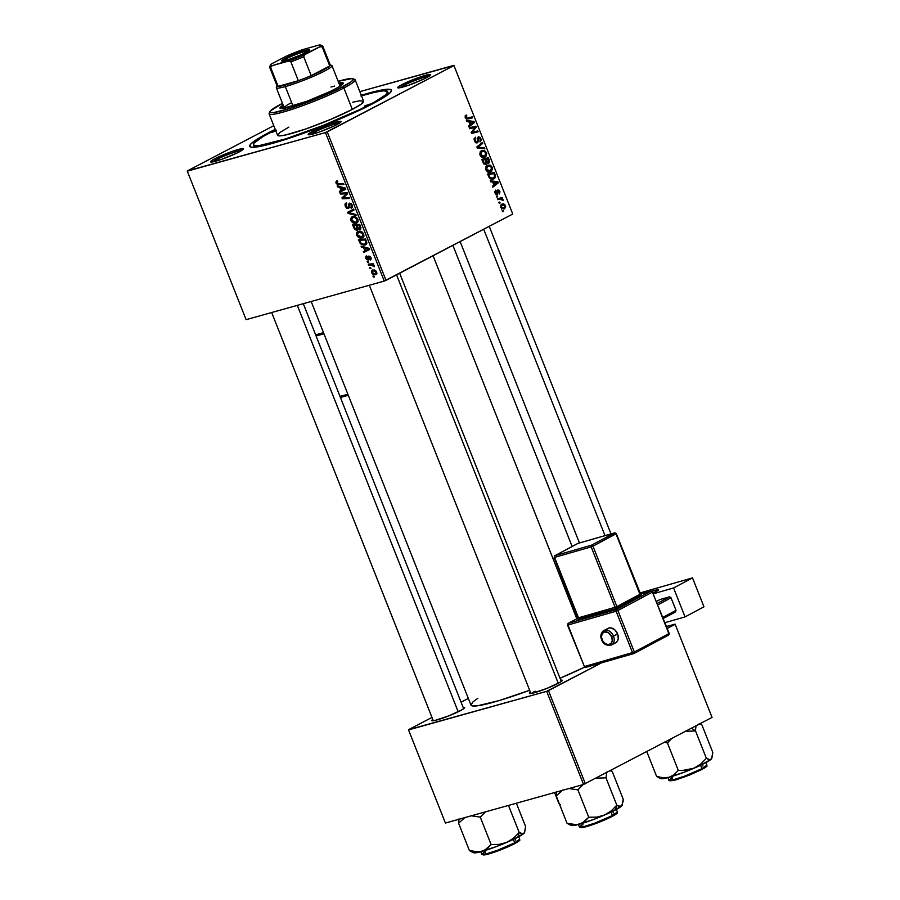 <?xml version="1.0" encoding="UTF-8"?>
<svg xmlns="http://www.w3.org/2000/svg" width="900" height="900" viewBox="0 0 900 900"><rect width="100%" height="100%" fill="white"/><g stroke="black" fill="none" stroke-linecap="round" stroke-linejoin="round"><path stroke-width="1.35" d="M403.493 85.579A16.335 1.721 -21.6 0 0 399.949 87.761A16.335 1.721 158.4 0 1 403.493 85.579L403.954 86.76L403.493 85.579A16.335 1.721 158.4 0 1 429.075 76.23A16.335 1.721 -21.6 0 0 403.493 85.579L402.053 84.578L403.493 85.579M426.319 77.794A17.696 1.867 158.4 0 1 409.365 84.983A17.696 1.867 158.4 0 1 397.901 87.851A17.696 1.867 158.4 0 1 402.053 84.578L397.912 87.244L398.194 87.919L408.555 85.275L423.923 78.998L430.639 74.677L419.827 77.108L402.053 84.578A17.696 1.867 158.4 0 1 420.649 76.826A17.696 1.867 158.4 0 1 430.616 74.891A17.696 1.867 158.4 0 1 426.319 77.794M313.931 132.446A16.335 1.721 -21.6 0 0 310.387 134.629A16.335 1.721 158.4 0 1 313.931 132.446L314.392 133.627L313.931 132.446A16.335 1.721 158.4 0 1 339.514 123.097A16.335 1.721 -21.6 0 0 313.931 132.446L312.502 131.445L313.931 132.446M336.769 124.672A17.696 1.867 158.4 0 1 319.804 131.861A17.696 1.867 158.4 0 1 308.351 134.719A17.696 1.867 158.4 0 1 312.502 131.445L308.363 134.111L308.632 134.786L318.994 132.142L334.361 125.865L341.077 121.545L330.266 123.975L312.502 131.445A17.696 1.867 158.4 0 1 331.099 123.694A17.696 1.867 158.4 0 1 341.066 121.77A17.696 1.867 158.4 0 1 336.769 124.672M216.304 159.727A16.335 1.721 -21.6 0 0 212.76 161.91A16.335 1.721 158.4 0 1 216.304 159.727L216.765 160.898L216.304 159.727A16.335 1.721 158.4 0 1 241.886 150.379A16.335 1.721 -21.6 0 0 216.304 159.727L214.864 158.726L216.304 159.727M239.13 151.942A17.696 1.867 158.4 0 1 222.176 159.131A17.696 1.867 158.4 0 1 210.713 162A17.696 1.867 158.4 0 1 214.864 158.726L210.724 161.393L211.005 162.056L221.366 159.424L236.734 153.146L243.45 148.815L232.639 151.245L214.864 158.726A17.696 1.867 158.4 0 1 233.46 150.964A17.696 1.867 158.4 0 1 243.428 149.04A17.696 1.867 158.4 0 1 239.13 151.942M460.361 710.696A17.696 1.867 158.4 0 1 443.407 717.885A17.696 1.867 158.4 0 1 431.944 720.754A17.696 1.867 158.4 0 1 432.776 719.438L431.775 720.607L434.947 720.461L448.942 715.815L462.296 709.627L464.681 707.58L463.151 707.411A17.696 1.867 158.4 0 1 464.659 707.794A17.696 1.867 158.4 0 1 460.361 710.696M535.163 691.2A16.335 1.721 -21.6 0 0 531.619 693.383A16.335 1.721 158.4 0 1 535.163 691.2M557.989 683.426A17.696 1.867 158.4 0 1 541.035 690.615A17.696 1.867 158.4 0 1 529.571 693.472A17.696 1.867 158.4 0 1 530.415 692.156L529.414 693.326L532.575 693.191L546.57 688.534L559.935 682.357L562.309 680.299L560.779 680.141A17.696 1.867 158.4 0 1 562.286 680.524A17.696 1.867 158.4 0 1 557.989 683.426M268.324 132.862L268.898 133.267L268.324 132.862L263.88 135.259L253.958 141.356L250.493 144.349L249.727 146.329L251.685 147.24L256.298 147.037L272.644 143.359L296.303 135.855L323.651 125.674L350.539 114.367L372.859 103.657A76.219 8.021 158.4 0 1 299.812 134.629A76.219 8.021 158.4 0 1 250.436 146.947A76.219 8.021 158.4 0 1 268.324 132.862A76.219 8.021 158.4 0 1 275.22 129.375L268.324 132.862M433.08 255.746L576.81 618.773L433.08 255.746M246.105 319.669L187.312 171.169L325.451 132.57L384.244 281.07L246.105 319.669L187.234 170.977L246.105 319.669L384.244 281.07L512.752 214.042L453.96 65.543L327.24 131.861L386.032 280.361L384.244 281.07L325.451 132.57L187.234 170.977L273.769 125.696L187.234 170.977L246.105 319.669M367.515 262.361L368.527 262.316L368.156 261.382L367.144 261.45L367.515 262.361L368.527 262.316L368.156 261.382L367.144 261.45L367.515 262.361M369.956 268.549L370.969 268.493L370.609 267.559L369.596 267.626L369.956 268.549L370.969 268.493L370.609 267.559L369.596 267.626L369.956 268.549M361.935 237.881L363.173 237.229L361.935 237.881C363.611 237.476 364.185 236.194 363.634 234.023L361.62 231.683L358.245 231.278L356.816 235.53L358.706 237.454L361.598 237.96L363.308 237.094L363.915 235.429L363.274 233.291L361.62 231.683L359.876 231.12L357.322 231.727L356.344 233.73L356.625 235.102L357.334 234.72L356.625 235.102C358.099 237.544 359.865 238.477 361.935 237.881L362.644 237.6M361.474 247.106L363.679 247.691L364.916 250.819L363.251 251.618L363.623 252.529L369.675 249.502L369.225 248.377L361.08 246.116L361.474 247.106L362.576 246.532L361.474 247.106L363.679 247.691L364.916 250.819L363.251 251.618L363.623 252.529L369.675 249.502L369.225 248.377L361.08 246.116L361.474 247.106M357.041 230.22L358.571 228.42L360.596 229.208L360 229.523L361.001 227.891L359.73 224.393L352.609 224.73L354.566 229.219L356.636 230.287L357.93 228.757L359.494 229.59L360.787 228.994L359.73 224.393L352.609 224.73L354.004 228.251L354.713 227.88L354.004 228.251L357.322 230.107M348.142 213.435L356.197 215.46L355.804 214.47L348.896 212.737L354.037 210.015L353.678 209.093L347.681 212.265L348.142 213.435L349.301 212.828L348.142 213.435L356.197 215.46L355.804 214.47L348.896 212.737L354.037 210.015L353.678 209.093L347.681 212.265L348.142 213.435M336.746 180.877L336.026 183.083L336.746 182.7L336.026 183.083L338.704 184.725L340.695 183.679L338.704 184.725L343.924 184.477L343.564 183.544L338.512 183.78L336.814 182.925L337.826 181.688L337.376 180.787L335.801 182.126L337.219 184.477L343.924 184.477L343.564 183.544L337.478 183.679L336.713 182.317L337.826 181.688L337.376 180.787L336.431 180.99M340.47 194.074L346.489 193.759L341.966 197.843L342.349 198.81L349.47 198.472L349.099 197.539L343.069 197.865L347.614 193.792L347.231 192.825L340.11 193.151L340.47 194.074L342.439 193.05L340.47 194.074L346.489 193.759L341.966 197.843L342.349 198.81L349.47 198.472L349.099 197.539L343.069 197.865L347.614 193.792L347.231 192.825L340.11 193.151L340.47 194.074M337.601 186.817L339.806 187.403L341.044 190.53L339.379 191.317L339.75 192.24L345.803 189.214L345.364 188.089L337.207 185.828L337.601 186.817L338.704 186.244L337.601 186.817L339.806 187.403L341.044 190.53L339.379 191.317L339.75 192.24L345.803 189.214L345.364 188.089L337.207 185.828L337.601 186.817M348.233 208.541L349.875 204.019L351 203.422L349.875 204.019L351.405 205.279L352.114 204.907L350.741 207.338L351.169 208.226L351.968 207.81L351.169 208.226L351.866 207.9L352.181 205.088L349.47 203.107L348.457 204.547L350.82 203.31L348.457 204.547L348.424 205.785L349.38 205.279L348.424 205.785L348.289 207.248L349.369 206.674L347.816 207.641L346.016 206.156L346.354 202.972L345.229 206.314L346.95 208.395L349.2 207.787L349.718 204.075L351.473 205.436L351.169 208.226L352.395 207.09L352.282 205.346L351.034 203.445L349.267 203.186L348.289 207.248L347.287 207.63L345.848 205.684L346.793 203.861L346.14 203.04L344.981 204.053L345.229 206.314L345.926 205.942L345.229 206.314L348.593 208.406M356.141 223.234L357.368 222.593L356.141 223.234C357.817 222.829 358.38 221.546 357.84 219.375L355.815 217.035L352.451 216.641L350.91 220.669L352.901 222.806L355.804 223.312L357.502 222.446L358.121 220.781L357.48 218.644L355.815 217.035L353.239 216.484L351.517 217.091L350.539 219.083L350.82 220.455L351.529 220.084L350.82 220.455C352.294 222.907 354.071 223.83 356.141 223.234L356.85 222.953M366.593 255.757L365.85 258.401L366.401 258.109L365.85 258.401L368.077 260.179L368.989 257.096L370.238 256.433L369.338 256.905L370.912 257.4L369.911 259.155L370.361 260.044L370.98 257.558L368.865 256.016L367.999 258.964L368.854 258.525L367.661 259.279L366.457 258.278L367.121 256.624L366.277 255.881L365.591 257.512L366.491 259.504L368.494 259.931L369.473 256.882L370.418 257.805L370.507 259.988L371.239 258.773L370.361 256.545L368.438 256.264L367.493 259.301L366.39 258.109L367.121 256.624L366.266 255.893M364.939 245.047L366.154 244.406L364.939 245.047L366.761 242.381L365.524 239.029L358.402 239.366L360.529 243.81L363.769 245.205L365.692 244.732L366.739 243.416L365.524 239.029L358.402 239.366L359.438 241.976L360.146 241.605L359.438 241.976L360.157 243.349L365.625 244.766M375.57 274.725L376.425 274.286L375.57 274.725L376.706 272.036L372.532 269.989L371.509 272.689L373.095 274.466L375.57 274.725L376.875 273.465L376.369 271.361L374.782 270.079L372.364 270.034L371.43 270.889L371.509 272.689L376.043 274.545M368.561 265.016L372.105 265.05L374.389 266.67L372.668 264.814L373.736 264.769L373.376 263.846L368.19 264.082L368.561 265.016L370.541 263.981L368.561 265.016L370.642 264.949L374.389 266.67L372.668 264.814L373.736 264.769L373.376 263.846L368.19 264.082L368.561 265.016M373.309 277.009L374.321 276.964L373.95 276.03L372.949 276.097L373.309 277.009L374.321 276.964L373.95 276.03L372.949 276.097L373.309 277.009M490.826 171.787L487.485 171.754L485.55 168.716L486.99 165.521L490.354 165.206L492.514 168.075L491.704 171.157L490.826 171.787L492.289 167.355L490.354 165.206L487.226 165.398L485.831 169.774C487.26 172.136 488.925 172.8 490.826 171.787L490.095 172.091M492.728 181.991L490.669 181.766L490.275 180.776L497.891 181.732L498.33 182.846L492.817 187.189L492.457 186.278L493.965 185.119L492.728 181.991L493.965 185.119L492.457 186.278L492.817 187.189L498.33 182.846L497.891 181.732L490.275 180.776L490.669 181.766L492.728 181.991M465.233 117.754L465.176 115.875L466.414 115.054L466.864 115.931L465.851 117.034L466.481 118.091L472.219 116.899L472.59 117.821L466.369 119.036L465.233 117.754L467.764 119.036L472.59 117.821L472.219 116.899L467.561 118.058L465.952 117.45L466.864 115.931L466.414 115.054L465.233 117.754M476.865 141.953L474.39 140.895L475.155 140.681L475.02 138.769L474.064 139.039L475.616 138.172L474.154 138.578L475.819 138.082L474.165 138.544L475.819 138.082L475.38 137.205L474.435 140.985L477.281 142.83L476.089 142.909L474.098 139.793L475.38 137.205L475.819 138.082L474.896 139.703L476.123 141.941L477.293 141.435L477.45 137.947L478.44 136.721L480.375 137.531L481.151 140.096L479.981 141.975L480.24 139.095L478.598 137.734L478.204 141.671L477.281 142.83L478.811 137.632L477.439 138.015L478.676 137.689L480.127 138.757L479.981 141.975L480.836 138.42L478.271 136.789L477.293 141.435L475.312 142.403M484.853 148.815L477.338 148.095L476.876 146.925L482.332 142.447L482.704 143.37L478.024 147.218L484.47 147.825L484.853 148.815L484.47 147.825L478.024 147.218L482.704 143.37L482.332 142.447L476.876 146.925L477.338 148.095L484.853 148.815M485.032 157.151L481.68 157.106L479.756 154.069L480.983 151.031L484.549 150.57L486.709 153.428L485.91 156.51L485.032 157.151L486.495 152.708L484.549 150.57L481.421 150.75L480.026 155.126C481.466 157.489 483.131 158.164 485.032 157.151L484.29 157.444M503.449 211.433L502.504 211.669L502.144 210.757L503.077 210.499L503.449 211.433L503.077 210.499L502.144 210.757L502.504 211.669L503.449 211.433M486.079 164.475L483.75 163.845L481.804 159.39L488.396 157.736L489.499 162.484L488.317 163.361L486.844 162.743L486.079 164.475L486.844 162.743L488.79 163.192L489.668 161.269L488.396 157.736L481.804 159.39L483.21 162.911L485.752 164.599M468.866 121.703L466.796 121.478L466.402 120.487L474.019 121.444L474.457 122.558L468.945 126.9L468.585 125.978L470.104 124.83L468.866 121.703L470.104 124.83L468.585 125.978L468.945 126.9L474.457 122.558L474.019 121.444L466.402 120.487L466.796 121.478L468.866 121.703M473.704 127.766L469.676 128.734L469.305 127.811L475.897 126.18L476.28 127.147L472.185 132.322L477.765 130.894L478.125 131.816L471.544 133.47L471.161 132.502L475.234 127.305L473.704 127.766L475.234 127.305L471.161 132.502L471.544 133.47L478.125 131.816L477.765 130.894L472.185 132.322L476.28 127.147L475.897 126.18L469.305 127.811L469.676 128.734L475.234 127.305M496.755 193.691L495.022 192.994L496.181 190.946L494.786 191.34L496.181 190.946L495.743 190.08L495.056 193.072L494.798 192.172L495.743 190.08L495.495 192.465L496.44 193.736L497.779 189.979L499.174 190.271L499.973 191.869L499.275 194.029L499.264 191.61L498.15 190.89L497.554 194.243L495.956 194.4L495.056 193.072L497.171 194.58L498.24 190.845L499.219 191.486L499.275 194.029L499.781 191.25L497.779 189.979L497.059 193.297L495.574 194.029L496.53 193.748M489.341 177.975L487.609 174.026L494.19 172.384L495.461 176.029L494.82 178.155L492.165 179.359L489.341 177.975L493.819 178.931L495.428 175.748L494.19 172.384L487.609 174.026L489.341 177.975M504.54 208.811L501.48 208.507L500.591 205.447L502.582 203.94L504.731 204.536L505.733 206.73L504.54 208.811L505.507 205.729C504.382 203.884 503.066 203.4 501.581 204.278L500.715 207.371L503.899 209.07M500.096 202.972L499.151 203.209L498.791 202.286L499.725 202.028L500.096 202.972L499.725 202.028L498.791 202.286L499.151 203.209L500.096 202.972M499.691 199.226L497.756 199.676L497.396 198.743L502.178 197.55L502.549 198.472L501.559 198.72L503.213 200.396L501.57 199.17L499.691 199.226L503.213 200.396L501.559 198.72L502.549 198.472L502.178 197.55L497.396 198.743L497.756 199.676L499.691 199.226M497.655 196.796L496.71 197.021L496.35 196.11L497.284 195.851L497.655 196.796L497.284 195.851L496.35 196.11L496.71 197.021L497.655 196.796M359.82 91.631L453.96 65.543L325.451 132.57L327.24 131.861L386.032 280.361L512.752 214.042L453.881 65.362L359.82 91.631M445.41 823.05L408.544 729.923L546.683 691.324L583.549 784.451L445.41 823.05L408.465 729.731L445.41 823.05L583.549 784.451L712.058 717.424L675.18 624.308L667.238 628.459L675.101 624.116L712.058 717.424L583.549 784.451L546.683 691.324L408.465 729.731L431.978 717.424L408.465 729.731L445.41 823.05M601.47 662.884L548.471 690.615L585.337 783.742L548.471 690.615L546.683 691.324L601.47 662.884M666.472 626.524L675.101 624.116L666.472 626.524M468.315 698.411L461.081 702.191L468.315 698.411M477.889 698.276L473.119 701.73L470.959 705.082L472.916 705.994L477.529 705.791L499.23 700.56L529.661 690.266A76.219 8.021 -21.6 0 1 470.959 705.071L311.164 301.489M560.025 678.229L584.449 667.249A76.219 8.021 -21.6 0 1 560.025 678.229M372.859 103.657L389.295 93.555L391.421 91.058L390.814 89.606L381.645 90.011L361.271 95.299A76.219 8.021 158.4 0 1 391.376 91.147A76.219 8.021 158.4 0 1 372.859 103.657M502.144 210.757L503.077 210.499L502.144 210.757M481.849 159.491L488.396 157.736L484.661 158.782L484.988 159.615L484.661 158.782L481.849 159.491M488.52 160.211L489.285 159.998L488.52 160.211M488.891 161.482L489.668 161.269L488.891 161.482M488.115 163.384L488.79 163.192L488.115 163.384M485.73 163.553L487.361 162.225L486.225 162.54L485.933 161.505L485.527 163.631L483.221 162.945L484.009 162.72L482.861 162.045L483.626 161.843L482.94 160.121L487.991 158.861L488.407 162.292L485.764 161.078L486.529 160.864L485.933 159.379L485.179 159.581L485.933 161.505L485.168 159.57L482.186 160.335L482.94 160.121L484.211 163.024L485.55 163.631L483.964 164.07M488.407 162.292L487.361 162.225L488.869 161.674L487.991 158.861L485.933 159.379L487.361 162.225M483.941 164.047L485.325 163.665M482.287 150.401L481.421 150.75M480.499 151.481L484.549 150.57L480.409 151.459M485.73 152.921L486.495 152.708L485.73 152.921M482.175 157.556L482.827 156.555M481.759 151.684L480.713 152.865L480.757 154.834L479.993 155.047L483.728 156.532L485.809 155.036L485.179 152.1L483.694 151.312L481.759 151.684L484.38 151.526L485.786 153.045L484.729 156.195L480.757 154.834L481.759 151.684L480.071 152.145L482.49 151.38L480.127 152.044M484.729 156.195L481.702 157.118M480.442 144L482.704 143.37L480.442 144M477.09 146.745L479.464 146.081L477.09 146.745M477.09 147.476L478.024 147.218L477.09 147.476M477.281 147.949L479.531 147.319L477.281 147.949M481.928 148.534L484.47 147.825L481.928 148.534M475.301 142.391L476.55 142.031M480.071 138.634L480.836 138.42L480.071 138.634M478.676 137.689L477.439 138.037M477.371 138.566L478.271 138.308L477.371 138.566M477.382 140.468L478.271 140.22L477.382 140.468M466.414 115.054L465.84 115.256M466.301 116.123L466.864 115.931M465.199 117.664L465.952 117.45L465.199 117.664M465.716 118.575L467.561 118.058L465.716 118.575M465.761 118.62L472.219 116.899L468.484 117.945L468.81 118.766L468.484 117.945L465.761 118.62M471.713 122.085L474.019 121.444L471.713 122.085M472.174 123.199L474.457 122.558L472.174 123.199M469.755 121.837L473.535 122.22L469.991 124.549L470.745 124.335L469.755 121.837L469.001 122.051L469.755 121.837L470.745 124.335L473.535 122.22L469.755 121.837M469.35 127.924L475.897 126.18L472.162 127.226L472.489 128.059L472.162 127.226L469.35 127.924M475.065 127.485L476.28 127.147L475.065 127.485M473.096 129.915L474.491 129.521L473.096 129.915M471.825 131.625L473.175 131.243L471.825 131.625M471.206 132.604L472.185 132.322L471.206 132.604M473.895 131.839L472.185 132.322M471.206 132.626L477.765 130.894L474.03 131.94L474.356 132.761L474.03 131.94L471.206 132.626M499.185 191.419L499.781 191.25L499.185 191.419M498.24 190.845L497.126 191.149L499.219 191.486M497.115 191.34L497.925 191.115L497.115 191.34M497.126 192.274L497.835 192.071L497.126 192.274M495.787 194.254L497.779 193.703L495.787 194.254M495.574 182.374L497.891 181.732L495.574 182.374M496.046 183.487L498.33 182.846L496.046 183.487M493.627 182.126L497.407 182.509L493.864 184.838L494.618 184.624L493.627 182.126L492.874 182.34L493.627 182.126L494.618 184.624L497.407 182.509L493.627 182.126M487.642 174.127L494.19 172.384L490.455 173.43L490.781 174.251L490.455 173.43L487.642 174.127M494.291 174.791L495.056 174.578L494.291 174.791M494.662 175.961L495.428 175.748L494.662 175.961M491.456 178.65L491.704 177.896M492.266 179.359L493.819 178.931L492.266 179.359M493.043 179.235L493.819 178.931M493.493 177.998L494.674 176.4L493.785 173.498L488.745 174.769L489.206 175.939L488.441 176.153L489.206 175.939L490.433 177.885L493.493 177.998C491.749 178.976 490.32 178.29 489.206 175.939L488.745 174.769L487.98 174.982L493.785 173.498L494.674 176.04L493.493 177.998L490.41 178.942M488.081 165.049L487.226 165.398M486.293 166.129L490.354 165.206L486.214 166.095M491.524 167.569L492.289 167.355L491.524 167.569M487.98 172.192L488.621 171.203M487.553 166.32L486.506 167.501L486.551 169.47L485.798 169.684L489.532 171.169L491.614 169.672L490.984 166.748L489.488 165.949L487.553 166.32L490.174 166.174L491.58 167.692L490.534 170.843L486.551 169.47L487.553 166.32L485.876 166.792L488.284 166.028L485.933 166.68M490.534 170.843L487.496 171.765M502.279 204.007L501.581 204.278M504.911 205.886L505.507 205.729L504.911 205.886M501.66 209.104L501.975 208.271M500.996 205.583L500.4 205.189M502.02 205.166L500.67 207.259L504 207.979L505.058 206.46L503.933 204.964L502.02 205.166L504.945 205.976L504.18 207.9L501.255 207.09L502.02 205.166L500.558 205.571L502.526 204.953M504.18 207.9L501.66 208.654M498.791 202.297L499.725 202.028L498.791 202.297M497.43 198.844L502.178 197.55L498.442 198.596L498.78 199.44L498.442 198.596L497.43 198.844M499.838 199.192L501.559 198.72L499.838 199.192M502.358 199.901L503.123 199.688L502.358 199.901M496.35 196.11L497.284 195.851L496.35 196.11M344.363 197.752L342.349 198.81L344.363 197.752M345.082 196.211L341.966 197.843L345.082 196.211M347.546 193.624L344.993 194.963L347.546 193.624M347.411 193.275L346.489 193.759L347.411 193.275M346.849 192.847L344.835 193.905L346.849 192.847M345.78 189.146L339.75 192.24L343.17 190.451L342.844 189.63L343.17 190.451L345.78 189.146M341.752 190.159L341.044 190.53L341.752 190.159L340.774 187.684L345.476 188.381L341.764 190.181L340.774 187.684L341.865 187.121L340.774 187.684L344.812 188.719L341.764 190.181M340.875 186.84L339.806 187.403L340.875 186.84M336.814 182.925L337.23 181.755M346.354 202.972L345.769 203.197M345.926 204.368L346.579 203.917M352.485 206.482L350.887 207.292M351.236 207.112L352.485 206.46M351.461 211.399L351.101 210.476L347.681 212.265L353.678 209.115L351.101 210.476L351.461 211.399M357.435 221.456L358.178 221.58M352.777 217.564L356.445 217.463L355.601 217.901L357.064 219.555L357.761 219.195L355.849 222.3L351.608 220.309L352.777 217.564L354.668 216.574L352.777 217.564L354.87 217.564L356.805 219.037L357.188 221.006L356.197 222.176L353.599 222.176L351.529 220.061L351.832 218.138L354.589 216.562M358.088 221.186L355.849 222.3M357.086 229.084L355.376 228.893L353.812 225.619L358.2 224.46L356.209 225.495L356.985 227.441L357.683 227.07L356.692 229.297L354.881 228.229L353.812 225.619L355.793 224.572L353.812 225.619L356.209 225.495L357.086 229.084L358.493 228.364L357.041 225.461L359.966 224.989L359.269 225.36L359.887 226.924L360.585 226.564L359.606 228.611L358.493 228.364L357.041 225.461L359.032 224.426L357.041 225.461L359.269 225.36L359.966 228.409L361.001 227.891M359.921 228.454L358.493 228.364M361.001 227.914L359.606 228.611M368.077 260.179L368.752 259.47M369.652 249.435L363.623 252.529L367.043 250.74L366.716 249.919L367.043 250.74L369.652 249.435M365.625 250.447L364.916 250.819L365.625 250.447M364.748 247.129L363.679 247.691L364.748 247.129M364.646 247.984L369.349 248.67L365.625 250.481L364.646 247.984L365.738 247.41L364.646 247.984L368.685 249.019L365.625 250.481L364.646 247.984M360.877 242.977L360.157 243.349L360.877 242.977M365.94 243.203L366.817 243.382M359.606 240.255L365.771 239.636L365.062 239.996L365.591 241.335L366.289 240.964L365.591 241.335L365.94 242.516L366.705 242.123L364.613 244.114C362.711 244.71 361.204 243.81 360.067 241.436L359.606 240.255L361.586 239.22L359.606 240.255L365.062 239.996L365.591 241.335L365.726 243.416L363.195 244.237L361.159 243.304L359.606 240.255M366.795 243.056L364.613 244.114M363.24 236.104L363.971 236.227M358.582 232.211L362.239 232.099L361.395 232.537L362.858 234.203L363.566 233.843L361.642 236.936L357.412 234.945L358.582 232.211L360.461 231.221L358.582 232.211L362.25 233.224L363.049 235.204L362.329 236.632L359.392 236.824L357.322 234.709L357.637 232.785L360.382 231.199M363.881 235.834L361.642 236.936M372.971 270.877L376.639 271.879L375.21 273.814L372.105 272.531L372.971 270.877L374.614 270.023L372.971 270.877L375.649 271.485L375.66 273.634L373.376 273.701L372.049 272.374L372.353 271.181L374.546 270M376.92 272.97L375.21 273.814M373.567 264.341L372.668 264.814L373.567 264.341M374.344 266.074L373.511 266.512L374.344 266.074M374.13 265.669L373.478 266.006L374.13 265.669M372.701 263.869L370.642 264.949L372.701 263.869M358.515 228.375L356.692 229.297M275.85 130.95L271.238 132.368L276.041 130.196M364.466 106.009L369.956 104.096L364.466 106.009M280.834 108.517L283.657 106.312A34.031 3.578 -21.6 0 0 280.811 108.54M334.957 89.089A34.031 3.578 158.4 0 1 300.757 103.466A34.031 3.578 158.4 0 1 279.99 108.135A34.031 3.578 158.4 0 1 283.162 105.052L279.99 108.135L282.926 108.45L306.799 101.306L330.334 91.406L338.692 87.03L343.26 83.081A34.031 3.578 158.4 0 1 334.957 89.089M352.676 102.229L359.629 100.789L363.623 101.216L361.058 104.242L352.327 109.395L343.856 87.998A46.271 4.871 -21.6 0 0 354.724 79.448L352.969 78.705A44.91 4.725 158.4 0 1 342.428 87.008L343.856 87.998L352.327 109.395A46.271 4.871 -21.6 0 0 363.623 101.228L355.151 79.83A46.271 4.871 158.4 0 1 343.856 87.998A46.271 4.871 158.4 0 1 297.349 107.561A46.271 4.871 158.4 0 1 269.1 113.906L277.571 135.293L280.136 132.289L288.866 127.125M269.921 111.589L269.145 113.332A46.271 4.871 -21.6 0 0 295.223 108.293A46.271 4.871 -21.6 0 0 343.856 87.998L342.428 87.008A44.91 4.725 158.4 0 1 295.223 106.695A44.91 4.725 158.4 0 1 269.921 111.589A44.91 4.725 158.4 0 1 280.822 104.22A44.91 4.725 158.4 0 1 282.488 103.354L270.315 110.981L270.248 112.5L273.735 112.567L289.924 108.439L313.425 99.979L336.319 90.056L350.899 82.001L353.363 79.582L352.226 78.536L338.175 81.315A44.91 4.725 158.4 0 1 352.969 78.705M361.474 95.816A72.135 7.594 158.4 0 1 387.664 91.71A72.135 7.594 158.4 0 1 370.069 104.445L370.282 104.996L370.069 104.445A72.135 7.594 158.4 0 1 297.551 134.933A72.135 7.594 158.4 0 1 253.53 144.821A72.135 7.594 158.4 0 1 271.125 132.086A72.135 7.594 158.4 0 1 275.423 129.881M284.648 108.169A29.948 3.15 158.4 0 1 284.287 107.888A29.948 3.15 158.4 0 1 291.589 102.6M339.66 86.625L339.964 85.837A29.948 3.15 158.4 0 1 339.896 86.299M275.816 129.69L263.227 136.451L254.25 142.942L253.564 144.011L254.138 145.384L259.74 145.496L285.739 138.859L323.483 125.28L360.259 109.339L374.276 102.184L385.616 94.883L387.664 91.699L383.94 90.799L374.749 92.272L360.911 95.985M276.266 130.748L272.25 132.289L275.602 130.343M352.327 109.395L330.806 119.351L305.843 128.947L285.851 134.933L279.968 135.877L277.571 135.304A46.271 4.871 -21.6 0 0 305.82 128.959A46.271 4.871 -21.6 0 0 352.327 109.395M338.839 83.002L343.26 83.081A34.031 3.578 158.4 0 0 338.839 83.002M342.889 83.936L339.345 84.263A34.031 3.578 -21.6 0 1 342.945 83.936M285.053 108.248L284.287 107.899L276.311 87.761A29.948 3.15 158.4 0 0 285.311 86.591A29.948 3.15 -21.6 0 0 317.216 74.621A29.948 3.15 -21.6 0 0 331.718 65.464L329.963 64.71A28.586 3.004 158.4 0 1 329.715 65.936A28.586 3.004 158.4 0 1 311.197 75.623A28.586 3.004 158.4 0 1 298.339 80.719A28.586 3.004 158.4 0 1 285.671 84.881L285.311 86.591L293.006 105.998L285.311 86.591L285.671 84.881L298.339 80.719L278.145 86.355L285.671 84.881A28.586 3.004 158.4 0 1 278.145 86.355A28.586 3.004 158.4 0 1 277.11 85.646A28.586 3.004 158.4 0 1 277.594 85.016M330.964 87.008L334.609 86.085M554.558 792.551L558.979 803.711L560.363 804.577L558.979 803.711L554.558 792.551M611.37 770.119L611.921 771.514L611.37 770.119M483.705 229.252L605.002 535.624L483.705 229.252M695.959 726.671L695.666 728.64L695.959 726.671M699.244 723.566L701.921 724.939L712.766 752.344L712.339 756.607L711.124 759.251L709.054 759.701L706.376 758.329L695.531 730.924L685.429 731.363L695.531 730.924L691.549 728.156L695.531 730.924L695.666 728.64L695.531 730.924L706.376 758.329L700.706 764.055L693.889 768.274L686.25 770.276L678.296 770.377L674.156 774.675L669.004 777.33L662.985 777.791L656.606 776.441L659.273 777.803L661.354 777.364L660.398 777.859M670.016 780.356L673.459 780.413L684.202 777.082L701.674 769.59A0.821 0.574 -117.6 0 0 701.933 768.679L684.664 776.137L673.481 779.738L668.947 780.097A20.419 2.149 -21.6 0 0 681.413 777.308A20.419 2.149 -21.6 0 0 701.933 768.679L700.582 765.259L701.933 768.679A20.419 2.149 -21.6 0 0 706.916 765.067L701.933 768.679A0.821 0.574 62.4 0 1 701.674 769.59L689.018 775.249L675.9 779.794M646.774 751.59L656.606 776.441L646.774 751.59M664.245 742.117L667.451 742.972L678.296 770.377L667.451 742.972L671.558 738.63L667.451 742.972L664.245 742.117M660.847 777.96L661.928 778.748L666.697 777.938L684 772.268L699.93 765.574L711.124 759.251A27.394 2.88 -21.6 0 0 711.675 758.565L712.766 752.344L701.921 724.939L700.526 724.072M711.844 758.183L710.19 759.746L706.376 758.329L700.706 764.055L693.889 768.274A27.394 2.88 -21.6 0 0 711.124 759.251L711.63 758.655M705.364 767.408L703.822 768.398M673.515 780.401L670.005 780.559M667.969 777.611L668.947 780.097L672.278 777.398M682.279 770.524L678.296 770.377L674.156 774.675L669.004 777.33A27.394 2.88 -21.6 0 0 693.889 768.274L682.279 770.524M658.519 777.555L661.028 778.624A27.394 2.88 -21.6 0 0 669.004 777.33L662.985 777.791L656.606 776.441L659.273 777.803M458.201 711.788L297.293 305.359L458.201 711.788M473.659 852.109L474.739 852.885L479.52 852.075L496.811 846.416L512.741 839.722L523.935 833.4A27.394 2.88 -21.6 0 0 524.486 832.714L525.577 826.492L516.364 803.227L525.577 826.492L524.655 832.32L523.001 833.895L519.188 832.477L508.478 805.421L519.188 832.477L513.517 838.204L506.7 842.423A27.394 2.88 -21.6 0 0 517.837 837.202L519.188 832.477L513.517 838.204L506.7 842.423L499.061 844.425L491.119 844.526L480.262 817.121L485.933 811.395L480.262 817.121L491.119 844.526L484.526 850.399L478.868 851.974L469.418 850.59L472.084 851.951L474.165 851.512L473.209 852.008M482.827 854.505L486.27 854.561L497.014 851.22L514.485 843.727A0.821 0.574 -117.6 0 0 514.744 842.816L497.475 850.286L486.293 853.886L481.759 854.246L485.089 851.546M480.78 851.76L481.759 854.246A20.419 2.149 -21.6 0 0 494.224 851.445A20.419 2.149 -21.6 0 0 514.744 842.816L513.394 839.408L514.744 842.816A20.419 2.149 -21.6 0 0 519.727 839.216L514.744 842.816A0.821 0.574 62.4 0 1 514.485 843.727M459.011 818.899L458.572 823.185L469.418 850.59L458.572 823.185L465.154 817.312L458.572 823.185L459.011 818.899M470.812 815.726L480.262 817.121L470.812 815.726M511.819 845.066L488.711 853.942M486.326 854.55L482.827 854.707M518.175 841.545L516.634 842.546M520.582 833.344L519.188 832.477L517.837 837.202A27.394 2.88 -21.6 0 0 523.935 833.4L520.582 833.344M471.33 851.692L473.839 852.761A27.394 2.88 -21.6 0 0 481.815 851.467A27.394 2.88 -21.6 0 0 506.7 842.423L499.061 844.425L491.119 844.526L486.968 848.824L481.815 851.467L475.796 851.94L469.418 850.59L472.084 851.951M609.683 770.434L612.36 771.806L623.205 799.211L623.07 801.506L621.562 806.119L619.492 806.569L616.826 805.196L605.97 777.803L595.867 778.23L605.97 777.803L616.826 805.196L611.156 810.923L604.339 815.141A27.394 2.88 -21.6 0 0 615.465 809.933L616.826 805.196L611.156 810.923L604.339 815.141L596.689 817.144L588.746 817.245L577.901 789.851L583.571 784.125L577.901 789.851L588.746 817.245L582.154 823.129L576.495 824.704L567.056 823.309L569.711 824.681L571.793 824.231L570.847 824.726M558.27 683.28L396.562 274.849L558.27 683.28M580.455 827.224L583.909 827.28L594.653 823.95L612.113 816.457A0.821 0.574 -117.6 0 0 612.371 815.546L595.102 823.016L583.92 826.605L579.398 826.976L582.716 824.265M578.408 824.479L579.398 826.976A20.419 2.149 -21.6 0 0 591.851 824.175A20.419 2.149 -21.6 0 0 612.371 815.546L611.021 812.137L612.371 815.546A20.419 2.149 -21.6 0 0 617.355 811.946L612.371 815.546A0.821 0.574 62.4 0 1 612.113 816.457M605.97 777.803L606.893 771.964L605.97 777.803M571.286 824.827L572.366 825.615L577.148 824.805L594.45 819.135L610.369 812.441L621.562 806.119A27.394 2.88 -21.6 0 0 622.125 805.433L623.205 799.211L612.36 771.806L610.976 770.951M556.639 791.617L556.2 795.904L567.056 823.309L556.2 795.904L562.793 790.031L556.2 795.904L556.639 791.617M568.451 788.456L577.901 789.851L568.451 788.456M609.457 817.785L586.35 826.661M583.965 827.269L580.455 827.426M615.814 814.275L614.261 815.265M618.21 806.062L616.826 805.196L615.465 809.933A27.394 2.88 -21.6 0 0 621.562 806.119L618.21 806.062M568.957 824.423L571.466 825.491A27.394 2.88 -21.6 0 0 579.454 824.197A27.394 2.88 -21.6 0 0 604.339 815.141L596.689 817.144L588.746 817.245L584.595 821.543L579.454 824.197L573.424 824.659L567.056 823.309L569.711 824.681M304.976 51.39A14.287 1.508 -21.6 0 0 291.364 56.385A14.287 1.508 -21.6 0 0 282.78 61.065A14.287 1.508 158.4 0 1 291.364 56.385A14.287 1.508 158.4 0 1 304.976 51.39L305.505 52.729L304.976 51.39A14.287 1.508 158.4 0 1 309.004 50.681A14.287 1.508 -21.6 0 0 304.976 51.39L305.19 50.366L304.976 51.39M286.178 60.311A15.109 1.586 158.4 0 1 281.779 61.031A15.109 1.586 158.4 0 1 289.091 56.407A15.109 1.586 158.4 0 1 305.19 50.366L309.341 49.59L309.577 50.164L301.613 54.562L288.382 59.648L281.632 60.907L289.744 56.115L305.19 50.366A15.109 1.586 158.4 0 1 309.713 49.961A15.109 1.586 158.4 0 1 300.926 54.877A15.109 1.586 158.4 0 1 286.178 60.311M340.099 86.164L331.999 65.711A29.948 3.15 158.4 0 1 315.9 75.218A29.948 3.15 158.4 0 1 285.311 86.591A29.948 3.15 -21.6 0 1 276.345 87.379L277.11 85.646M329.715 65.936L311.197 75.623L323.257 69.998L329.715 65.936L311.197 75.623L303.716 56.745L305.021 54.551L319.95 46.744L322.245 47.059L329.715 65.936A28.586 3.004 -21.6 0 0 330.233 64.957L322.751 46.08A28.586 3.004 158.4 0 1 322.245 47.059L329.715 65.936M298.339 80.719L278.145 86.355L270.675 67.489L272.137 65.678L288.405 61.133L290.869 61.841L298.339 80.719A28.586 3.004 -21.6 0 0 311.197 75.623L303.716 56.745A28.586 3.004 158.4 0 1 290.869 61.841L298.339 80.719M320.738 45.09A27.225 2.869 158.4 0 1 319.95 46.744L322.245 47.059A28.586 3.004 -21.6 0 0 322.493 45.844L320.738 45.09A27.225 2.869 158.4 0 0 319.23 45L302.951 49.545L286.346 56.126L271.418 63.934L270.371 65.362L272.137 65.678L296.775 57.983L319.95 46.744L320.985 45.315L319.23 45L302.951 49.545A27.225 2.869 158.4 0 0 286.346 56.126L271.418 63.934A27.225 2.869 158.4 0 0 270.405 65.025A27.225 2.869 158.4 0 0 272.137 65.678L270.675 67.489A28.586 3.004 158.4 0 1 269.606 67.117A28.586 3.004 158.4 0 1 270.124 66.139M321.683 45.709A28.586 3.004 158.4 0 1 322.751 46.08M269.606 67.117L277.076 85.995A28.586 3.004 -21.6 0 0 278.145 86.355L270.675 67.489A28.586 3.004 -21.6 0 1 269.64 66.769L270.405 65.025M290.869 61.841A28.586 3.004 -21.6 0 0 303.716 56.745L305.021 54.551A27.225 2.869 158.4 0 1 288.405 61.133L290.869 61.841M601.988 639.607A8.168 5.951 61.9 0 1 601.92 639.428L602.055 639.585A6.806 4.961 61.9 0 1 604.384 631.913A6.806 4.961 61.9 0 1 611.685 636.829L613.474 636.109A8.168 5.951 -118.1 0 0 604.035 630.472M615.87 642.656L617.501 640.935L618.278 638.393L617.591 633.915A8.168 5.951 -118.1 0 0 607.972 628.369L603.855 630.562A8.168 5.951 61.9 0 1 613.474 636.109L617.591 633.915L614.959 630L611.258 627.964L608.816 628.02L606.836 629.235M601.92 639.428A8.168 5.951 61.9 0 1 603.855 630.562C600.806 633.049 600.064 636.086 601.616 639.653L601.92 639.428M640.26 594.18L650.981 591.097L616.433 609.525A1.361 0.99 61.9 0 1 617.895 610.504L616.106 611.212L632.554 652.748A1.361 0.922 74 0 0 633.87 653.569A1.361 0.922 -106 0 1 632.554 652.748L634.342 652.028L617.895 610.504L616.433 609.525L616.106 611.212L617.895 610.504L652.444 592.076L668.891 633.611L634.342 652.028L617.895 610.504L652.444 592.076A1.361 0.99 -118.1 0 0 650.981 591.097A1.361 0.922 -106 0 1 651.105 591.053L640.26 594.169L650.981 591.097L616.433 609.525L568.283 623.34L578.126 618.097L568.136 623.396A1.361 0.99 61.9 0 1 568.283 623.34A1.361 0.922 74 0 0 567.956 625.039L616.106 611.212L632.554 652.748L584.404 666.562L567.956 625.039L616.106 611.212A1.361 0.922 -106 0 1 616.433 609.525L568.283 623.34A1.361 0.99 -118.1 0 0 568.136 623.396L567.956 625.039A1.361 0.922 -106 0 1 568.283 623.34L578.126 618.097M577.89 619.166L616.117 608.535L641.092 594.945A1.361 0.922 -106 0 1 640.969 595.001L616.298 533.666L639.911 594.293L616.883 606.577L592.965 546.165L615.994 533.891A1.361 0.99 -118.1 0 0 614.531 532.901L577.935 543.409L554.906 555.694L591.502 545.186L614.531 532.901L591.502 545.186L554.906 555.694L577.935 543.409A1.361 0.99 -118.1 0 0 577.676 543.555M685.035 616.905L664.954 622.676L685.035 616.905L703.957 606.814L692.505 577.879L673.582 587.959L685.035 616.905L673.582 587.959L653.49 593.73L673.582 587.959L692.505 577.879L639.799 592.999L692.505 577.879L703.957 606.814L685.035 616.905M675.551 611.921L676.024 610.38L671.04 597.803L669.577 596.812L659.947 599.58L669.577 596.812L657.304 603.36L669.577 596.812L671.04 597.803L676.024 610.38L662.861 617.4L676.024 610.38L675.551 611.921L663.289 618.457L675.551 611.921M653.242 593.111L658.586 589.95L652.028 591.109L655.099 590.231L655.717 591.795L655.099 590.231A10.89 1.147 158.4 0 1 658.643 589.725A10.89 1.147 158.4 0 1 656.224 591.525L653.242 593.111M657.877 604.811L671.04 597.803L657.877 604.811M656.528 601.403L659.947 599.58L656.528 601.403M613.62 643.309L614.801 643.129M578.194 543.341A1.361 0.922 74 0 0 577.935 543.409L614.531 532.901L615.994 533.891L639.911 594.293L616.883 606.577A1.361 0.99 -118.1 0 0 618.345 607.556A1.361 0.99 61.9 0 1 616.883 606.577L615.094 607.286A1.361 0.922 -106 0 1 614.768 608.985A1.361 0.922 74 0 0 615.094 607.286L616.883 606.577L592.965 546.165L591.176 546.885L592.965 546.165L591.502 545.186L591.176 546.885L615.094 607.286L578.498 617.794A1.361 0.922 -106 0 1 578.171 619.492A1.361 0.922 74 0 0 578.498 617.794L554.58 557.392L591.176 546.885L615.094 607.286L578.498 617.794L554.58 557.392L554.76 555.75A1.361 0.99 61.9 0 1 554.906 555.694A1.361 0.922 74 0 0 554.58 557.392L591.176 546.885A1.361 0.922 -106 0 1 591.502 545.186A1.361 0.99 61.9 0 1 592.965 546.165L615.859 533.722M615.656 642.78A8.168 5.951 -118.1 0 0 617.591 633.915L613.474 636.109A8.168 5.951 61.9 0 1 611.539 644.974L615.656 642.78M611.359 645.064A8.168 5.951 -118.1 0 0 613.474 636.109L611.685 636.829L608.512 632.779L604.384 631.913L602.123 633.746L601.47 637.076L602.64 640.789L605.227 643.635L608.377 644.648L611.021 643.489L612.259 640.553L611.685 636.829A6.806 4.961 61.9 0 1 609.367 644.501A6.806 4.961 61.9 0 1 602.055 639.585L601.616 639.653C603.101 644.164 606.409 645.941 611.539 644.974M641.306 594.889L614.768 608.985L577.822 619.2M639.911 594.293L639.911 594.293A1.361 0.99 -118.1 0 0 641.374 595.271A1.361 0.99 61.9 0 1 639.911 594.293M634.14 653.423L668.43 635.141A1.361 0.99 -118.1 0 0 668.891 633.611L634.342 652.028A1.361 0.99 61.9 0 1 633.87 653.569A1.361 0.99 -118.1 0 0 634.342 652.028L584.404 666.562L567.517 625.106L584.404 666.562A1.361 0.922 74 0 0 585.72 667.384L633.623 653.636M585.596 667.44L584.258 666.405L585.596 667.44L634.016 653.512L668.565 635.085L669.195 633.386L652.309 591.919M652.748 591.851L650.981 591.097L652.444 592.076L668.745 633.442M323.516 332.685L315.63 334.822L323.516 332.685M347.884 394.234L339.998 396.382L347.884 394.234M316.091 335.97L323.966 333.832L316.091 335.97M340.425 397.44L348.311 395.303L340.425 397.451M316.046 335.88L323.933 333.743M572.119 546.491L452.902 245.374M488.194 162.371L486.855 162.743M498.341 190.8L497.126 191.138M502.504 204.964L500.58 205.504M337.05 181.822L337.725 181.474M349.74 204.075L350.989 203.422M369.169 256.961L370.226 256.41M388.62 94.117L387.664 91.71M254.475 147.229L253.53 144.821M489.229 226.35L610.999 533.903M702.281 764.449L702.923 766.069M460.125 241.583L579.454 542.959M671.906 776.475L672.548 778.095M705.926 762.581L706.916 765.067C705.623 766.834 710.201 764.539 701.752 769.556L678.398 779.062C674.145 780.75 667.89 781.301 668.947 780.097M271.665 312.525L433.305 720.765M484.718 850.624L485.359 852.244M303.3 303.683L463.68 708.75M515.092 838.597L515.734 840.217M481.759 854.246L483.761 855C489.724 854.426 506.261 848.048 514.564 843.705C523.012 838.676 518.434 840.971 519.727 839.216L518.738 836.73M582.986 824.962L582.345 823.342M530.933 693.495L369.304 285.244M613.361 812.936L612.72 811.316M561.308 681.469L399.679 273.229M579.398 826.976L581.389 827.719C587.351 827.145 603.889 820.766 612.191 816.424C620.651 811.406 616.061 813.701 617.355 811.946L616.376 809.449M577.8 543.465L554.76 555.75L554.141 557.449L578.036 619.11M616.298 533.666L614.655 532.856L578.059 543.364M668.565 635.085L669.195 633.386M316.058 335.902L323.944 333.765"/></g></svg>

